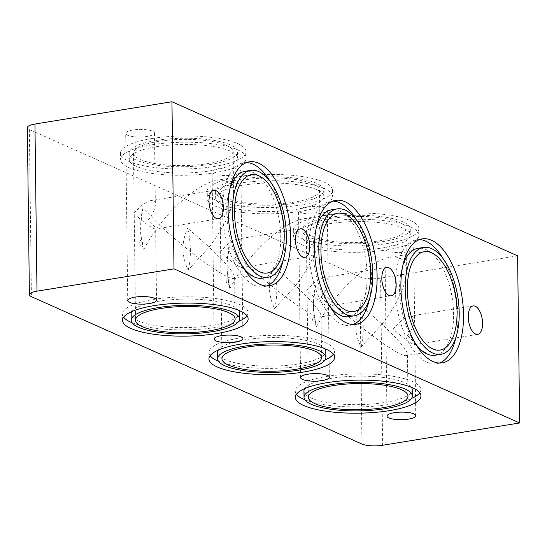 <?xml version="1.0" encoding="UTF-8"?>
<svg xmlns="http://www.w3.org/2000/svg" width="547" height="547" viewBox="0 0 547 547"><rect width="100%" height="100%" fill="white"/><g stroke="black" fill="none" stroke-linecap="round" stroke-linejoin="round"><path stroke-width="0.41" stroke-dasharray="2.73 2.05" d="M27.35 127.595A15.159 3.986 179.3 0 0 29.367 129.55L359.899 276.905A15.159 3.986 179.3 0 0 380.603 278.136L382.64 445.265M517.606 255.832L380.603 278.136M392.151 245.589A14.393 3.788 179.3 0 0 384.938 248.967A14.393 3.788 179.3 0 0 399.372 252.577A14.393 3.788 179.3 0 0 413.723 248.612A14.393 3.788 179.3 0 0 392.151 245.589M305.732 207.067A14.393 3.788 179.3 0 0 298.518 210.438A14.393 3.788 179.3 0 0 312.959 214.055A14.393 3.788 179.3 0 0 327.311 210.089A14.393 3.788 179.3 0 0 305.732 207.067M219.32 168.538A14.393 3.788 179.3 0 0 212.106 171.915A14.393 3.788 179.3 0 0 226.547 175.525A14.393 3.788 179.3 0 0 240.899 171.567A14.393 3.788 179.3 0 0 219.32 168.538M132.907 130.015A14.393 3.788 179.3 0 0 125.694 133.393A14.393 3.788 179.3 0 0 140.135 137.003A14.393 3.788 179.3 0 0 154.48 133.044A14.393 3.788 179.3 0 0 132.907 130.015M324.795 215.559A62.802 16.519 179.3 0 0 293.322 230.294A62.802 16.519 179.3 0 0 356.323 246.047A62.802 16.519 179.3 0 0 418.92 228.762A62.802 16.519 179.3 0 0 324.795 215.559M238.383 177.037A62.802 16.519 179.3 0 0 206.91 191.771A62.802 16.519 179.3 0 0 269.91 207.525A62.802 16.519 179.3 0 0 332.508 190.233A62.802 16.519 179.3 0 0 238.383 177.037M151.97 138.514A62.802 16.519 179.3 0 0 120.497 153.249A62.802 16.519 179.3 0 0 183.498 169.002A62.802 16.519 179.3 0 0 246.095 151.71A62.802 16.519 179.3 0 0 151.97 138.514M407.529 335.557C412.226 340.008 414.681 342.901 414.893 344.241L414.564 344.624C410.619 343.578 403.488 338.422 393.17 329.157C399.139 321.766 404.732 317.451 409.935 316.207C412.93 315.804 414.482 317.103 414.599 320.125C414.455 324.33 412.096 329.479 407.529 335.557M321.116 297.035C325.814 301.486 328.268 304.378 328.48 305.711L328.152 306.101C324.207 305.055 317.075 299.893 306.758 290.628C312.727 283.243 318.32 278.929 323.523 277.685C326.518 277.274 328.07 278.58 328.179 281.596C328.043 285.808 325.684 290.956 321.116 297.035M234.704 258.505C239.401 262.963 241.856 265.856 242.061 267.189L241.74 267.579C237.795 266.526 230.663 261.37 220.345 252.105C226.314 244.721 231.907 240.406 237.111 239.162C240.106 238.752 241.658 240.058 241.767 243.073C241.63 247.285 239.271 252.427 234.704 258.505M133.933 213.583C144.251 222.848 151.382 228.003 155.327 229.056L155.649 228.667C155.444 227.333 152.989 224.434 148.292 219.983C152.859 213.904 155.218 208.763 155.355 204.551C155.245 201.528 153.693 200.229 150.698 200.64C145.488 201.877 139.902 206.192 133.933 213.583M411.378 387.283A54.139 14.243 179.3 0 0 331.085 378.353A54.139 14.243 179.3 0 0 304.734 388.582M303.954 391.057A54.139 14.243 179.3 0 0 358.264 404.636A54.139 14.243 179.3 0 0 412.226 389.731M419.781 392.773A62.802 16.519 179.3 0 0 420.882 389.628A62.802 16.519 179.3 0 0 326.764 376.425A62.802 16.519 179.3 0 0 295.291 391.16A62.802 16.519 179.3 0 0 296.467 394.278M304.87 399.768A62.802 16.519 179.3 0 0 411.515 398.469M324.966 348.76A54.139 14.243 179.3 0 0 244.673 339.831A54.139 14.243 179.3 0 0 218.321 350.059M217.535 352.528A54.139 14.243 179.3 0 0 271.845 366.114A54.139 14.243 179.3 0 0 325.814 351.208M333.369 354.251A62.802 16.519 179.3 0 0 334.47 351.099A62.802 16.519 179.3 0 0 240.352 337.902A62.802 16.519 179.3 0 0 208.879 352.637A62.802 16.519 179.3 0 0 210.055 355.755M218.458 361.246A62.802 16.519 179.3 0 0 325.103 359.947M316.255 327.065L323.427 314.58L332.296 302.019L315.749 285.281L313.561 300.823L313.458 310.17L316.255 327.065A49.811 23.836 80.8 0 1 313.663 298.929L313.499 301.855M331.277 218.451A49.811 13.107 179.3 0 0 306.313 230.137A49.811 13.107 179.3 0 0 356.275 242.629A49.811 13.107 179.3 0 0 405.929 228.919A49.811 13.107 179.3 0 0 331.277 218.451M381.984 324.173C397.799 303.134 405.949 285.336 406.442 270.765C406.045 260.324 400.678 255.811 390.319 257.227C374.948 259.483 350.319 278.491 332.296 302.019C360.227 328.453 400.459 357.547 406.332 355.55L407.46 354.21C406.736 349.588 398.243 339.578 381.984 324.173L360.999 347.017C354.292 333.232 354.121 319.304 360.494 305.233L381.984 324.173M315.612 320.802C315.134 323.468 314.238 323.728 312.925 321.588L312.515 319.031C313.54 316.248 314.573 316.836 315.612 320.802M229.843 288.542L237.015 276.057L245.883 263.497L229.337 246.759L227.149 262.3L227.046 271.647L229.843 288.542A49.811 23.836 80.8 0 1 227.251 260.399L227.087 263.333M244.865 179.929A49.811 13.107 179.3 0 0 219.901 191.607A49.811 13.107 179.3 0 0 269.862 204.106A49.811 13.107 179.3 0 0 319.516 190.397A49.811 13.107 179.3 0 0 244.865 179.929M295.571 285.643C311.387 264.611 319.537 246.806 320.022 232.236C319.633 221.795 314.258 217.282 303.906 218.704C288.536 220.961 263.907 239.969 245.883 263.497C273.808 289.924 314.046 319.024 319.92 317.028L321.048 315.681C320.323 311.065 311.831 301.055 295.571 285.643L274.587 308.487C267.88 294.71 267.709 280.782 274.081 266.71L295.571 285.643M229.2 282.279C228.721 284.946 227.825 285.206 226.513 283.066L226.102 280.508C227.128 277.719 228.161 278.314 229.2 282.279M315.749 285.281A49.811 23.836 80.8 0 0 313.663 298.929M360.999 347.017A49.811 23.836 80.8 0 0 360.494 305.233M402.907 265.158A54.139 25.907 80.8 0 0 399.583 289.746A54.139 25.907 80.8 0 0 415.754 344.036M435.282 355.222A54.139 25.907 80.8 0 0 452.157 297.623A54.139 25.907 80.8 0 0 417.887 248.352M419.358 239.62A62.802 30.058 80.8 0 0 416.493 239.798A62.802 30.058 80.8 0 0 395.262 287.825A62.802 30.058 80.8 0 0 436.677 363.776A62.802 30.058 80.8 0 0 439.446 363.037M455.89 337.499A62.802 30.058 80.8 0 0 443.049 258.622M229.337 246.759A49.811 23.836 80.8 0 0 227.251 260.399M274.587 308.487A49.811 23.836 80.8 0 0 274.081 266.71M316.494 226.636A54.139 25.907 80.8 0 0 313.171 251.223A54.139 25.907 80.8 0 0 329.342 305.513M348.87 316.699A54.139 25.907 80.8 0 0 365.745 259.1A54.139 25.907 80.8 0 0 331.475 209.829M332.938 201.098A62.802 30.058 80.8 0 0 330.08 201.275A62.802 30.058 80.8 0 0 308.85 249.302A62.802 30.058 80.8 0 0 350.265 325.253A62.802 30.058 80.8 0 0 353.034 324.515M369.478 298.977A62.802 30.058 80.8 0 0 356.637 220.099M238.554 310.231A54.139 14.243 179.3 0 0 158.254 301.308A54.139 14.243 179.3 0 0 131.909 311.537M131.123 314.005A54.139 14.243 179.3 0 0 185.433 327.585A54.139 14.243 179.3 0 0 239.395 312.686M246.957 315.722A62.802 16.519 179.3 0 0 248.058 312.576A62.802 16.519 179.3 0 0 153.933 299.38A62.802 16.519 179.3 0 0 122.46 314.115A62.802 16.519 179.3 0 0 123.643 317.233M132.046 322.723A62.802 16.519 179.3 0 0 238.69 321.417M159.471 224.967C187.395 251.401 227.634 280.495 233.507 278.505L234.629 277.158C233.911 272.543 225.419 262.526 209.159 247.121C224.974 226.089 233.125 208.284 233.61 193.713C233.22 183.272 227.846 178.76 217.494 180.182C202.123 182.431 177.495 201.446 159.471 224.967L142.917 208.236A49.811 23.836 80.8 0 0 140.839 221.877A49.811 23.836 80.8 0 0 143.43 250.02L150.603 237.535L159.471 224.967M188.175 269.965A49.811 23.836 80.8 0 0 187.669 228.181L209.159 247.121L188.175 269.965C181.46 256.146 181.296 242.218 187.669 228.181M142.917 208.236L140.716 224.099L140.647 233.419L143.43 250.02M139.676 242.369L139.69 241.986C140.716 239.196 141.748 239.791 142.788 243.75C142.309 246.423 141.413 246.683 140.1 244.543L139.676 242.369M230.082 188.106A54.139 25.907 80.8 0 0 226.752 212.701A54.139 25.907 80.8 0 0 242.923 266.991M262.457 278.177A54.139 25.907 80.8 0 0 279.332 220.578A54.139 25.907 80.8 0 0 245.056 171.3M246.526 162.575A62.802 30.058 80.8 0 0 243.668 162.753A62.802 30.058 80.8 0 0 222.431 210.773A62.802 30.058 80.8 0 0 263.852 286.724A62.802 30.058 80.8 0 0 266.621 285.985M283.066 260.454A62.802 30.058 80.8 0 0 270.225 181.577M158.452 141.406A49.811 13.107 179.3 0 0 133.489 153.085A49.811 13.107 179.3 0 0 183.45 165.584A49.811 13.107 179.3 0 0 233.104 151.875A49.811 13.107 179.3 0 0 158.452 141.406M329.191 223.757A54.139 14.243 -0.7 0 1 410.332 235.135A54.139 14.243 -0.7 0 1 356.37 250.034A54.139 14.243 -0.7 0 1 302.06 236.454A54.139 14.243 -0.7 0 1 329.191 223.757M329.116 217.487A54.139 14.243 -0.7 0 1 410.257 228.865A54.139 14.243 -0.7 0 1 356.295 243.771A54.139 14.243 -0.7 0 1 301.985 230.191A54.139 14.243 -0.7 0 1 329.116 217.487M324.877 221.829A62.802 16.519 -0.7 0 1 418.995 235.025A62.802 16.519 -0.7 0 1 356.398 252.317A62.802 16.519 -0.7 0 1 293.397 236.564A62.802 16.519 -0.7 0 1 324.877 221.829M242.779 185.235A54.139 14.243 -0.7 0 1 323.92 196.605A54.139 14.243 -0.7 0 1 269.958 211.511A54.139 14.243 -0.7 0 1 215.648 197.932A54.139 14.243 -0.7 0 1 242.779 185.235M242.704 178.965A54.139 14.243 -0.7 0 1 323.845 190.342A54.139 14.243 -0.7 0 1 269.883 205.248A54.139 14.243 -0.7 0 1 215.573 191.662A54.139 14.243 -0.7 0 1 242.704 178.965M238.458 183.307A62.802 16.519 -0.7 0 1 332.583 196.503A62.802 16.519 -0.7 0 1 269.986 213.795A62.802 16.519 -0.7 0 1 206.985 198.035A62.802 16.519 -0.7 0 1 238.458 183.307M156.367 146.705A54.139 14.243 -0.7 0 1 237.507 158.083A54.139 14.243 -0.7 0 1 183.546 172.989A54.139 14.243 -0.7 0 1 129.236 159.409A54.139 14.243 -0.7 0 1 156.367 146.705M156.292 140.442A54.139 14.243 -0.7 0 1 237.432 151.82A54.139 14.243 -0.7 0 1 183.471 166.719A54.139 14.243 -0.7 0 1 129.16 153.139A54.139 14.243 -0.7 0 1 156.292 140.442M152.045 144.784A62.802 16.519 -0.7 0 1 246.171 157.98A62.802 16.519 -0.7 0 1 183.573 175.266A62.802 16.519 -0.7 0 1 120.572 159.512A62.802 16.519 -0.7 0 1 152.045 144.784M361.943 444.034L359.899 276.905M29.367 129.55L31.411 296.679M473.107 305.923L409.935 316.207M477.736 334.34L414.564 344.624M386.695 267.401L323.523 277.685M391.324 295.818L328.152 306.101M300.282 228.878L237.111 239.162M304.911 257.295L241.74 267.579M415.761 415.747L414.893 344.241M386.975 416.096L384.938 248.967M413.723 248.612L414.599 320.125M329.349 377.225L328.48 305.711M300.563 377.574L298.518 210.438M327.311 210.089L328.179 281.596M242.936 338.696L242.061 267.189M214.15 339.051L212.106 171.915M240.899 171.567L241.767 243.073M213.87 190.356L150.698 200.64M218.499 218.766L155.327 229.056M156.524 300.173L155.649 228.667M127.738 300.529L125.694 133.393M154.48 133.044L155.355 204.551M420.964 395.891L420.882 389.628M295.366 397.43L295.291 391.16M334.552 357.369L334.47 351.099M208.954 358.9L208.879 352.637M407.966 396.049L407.46 354.21M308.358 397.266L306.313 230.137M405.929 228.919L406.442 270.765M321.554 357.526L321.048 315.681M221.945 358.743L219.901 191.614M319.516 190.397L320.022 232.236M312.925 321.588L312.515 319.031M390.326 257.227L424.212 251.709M440.219 350.032L406.332 355.55M422.127 238.882L416.493 239.798M442.311 362.859L436.677 363.776M226.513 283.066L226.102 280.508M303.906 218.704L337.8 213.186M353.806 311.51L319.92 317.028M335.708 200.359L330.08 201.275M355.892 324.337L350.265 325.253M248.133 318.846L248.058 312.576M122.542 320.378L122.46 314.115M251.388 174.664L217.494 180.182M267.394 272.987L233.501 278.505M140.839 221.877L140.668 224.81M139.69 241.986L140.094 244.543M249.295 161.837L243.668 162.753M269.48 285.808L263.852 286.724M133.489 153.085L135.533 320.221M233.104 151.868L233.61 193.713M234.629 277.158L235.142 319.004M301.985 230.191L302.06 236.454M410.257 228.865L410.332 235.135M293.322 230.294L293.397 236.564M418.92 228.762L418.995 235.025M215.573 191.662L215.648 197.932M323.845 190.342L323.92 196.605M206.91 191.771L206.985 198.035M332.508 190.233L332.583 196.503M129.16 153.139L129.236 159.409M237.432 151.82L237.507 158.083M120.497 153.249L120.572 159.512M246.095 151.71L246.171 157.98"/><path stroke-width="0.82" d="M34.946 124.039L171.956 101.735L173.994 268.864L519.65 422.961L382.64 445.265A15.159 3.986 -0.7 0 1 361.943 444.034L31.411 296.679A15.159 3.986 -0.7 0 1 29.394 294.73A15.159 3.986 -0.7 0 1 36.991 291.168L34.946 124.039A15.159 3.986 179.3 0 0 27.35 127.595L29.394 294.73M519.65 422.961L517.606 255.832L171.956 101.735M468.246 316.932A14.393 6.885 -99.2 0 1 473.114 305.923A14.393 6.885 -99.2 0 1 482.222 319.031A14.393 6.885 -99.2 0 1 477.736 334.34A14.393 6.885 -99.2 0 1 468.246 316.932M381.827 278.409A14.393 6.885 -99.2 0 1 386.695 267.401A14.393 6.885 -99.2 0 1 395.809 280.508A14.393 6.885 -99.2 0 1 391.317 295.818A14.393 6.885 -99.2 0 1 381.827 278.409M295.414 239.887A14.393 6.885 -99.2 0 1 300.282 228.878A14.393 6.885 -99.2 0 1 309.397 241.979A14.393 6.885 -99.2 0 1 304.905 257.295A14.393 6.885 -99.2 0 1 295.414 239.887M394.189 412.718A14.393 3.788 -0.7 0 1 415.761 415.747A14.393 3.788 -0.7 0 1 401.416 419.706A14.393 3.788 -0.7 0 1 386.975 416.096A14.393 3.788 -0.7 0 1 394.189 412.718M307.776 374.196A14.393 3.788 -0.7 0 1 329.349 377.225A14.393 3.788 -0.7 0 1 315.004 381.184A14.393 3.788 -0.7 0 1 300.563 377.574A14.393 3.788 -0.7 0 1 307.776 374.196M221.364 335.673A14.393 3.788 -0.7 0 1 242.936 338.696A14.393 3.788 -0.7 0 1 228.591 342.661A14.393 3.788 -0.7 0 1 214.15 339.051A14.393 3.788 -0.7 0 1 221.364 335.673M209.002 201.358A14.393 6.885 -99.2 0 1 213.87 190.356A14.393 6.885 -99.2 0 1 222.985 203.457A14.393 6.885 -99.2 0 1 218.492 218.766A14.393 6.885 -99.2 0 1 209.002 201.358M134.952 297.151A14.393 3.788 -0.7 0 1 156.524 300.173A14.393 3.788 -0.7 0 1 142.179 304.139A14.393 3.788 -0.7 0 1 127.738 300.529A14.393 3.788 -0.7 0 1 134.952 297.151M304.734 388.582A54.139 14.243 179.3 0 0 303.954 391.057L304.029 397.32A54.139 14.243 179.3 0 0 358.34 410.9A54.139 14.243 179.3 0 0 412.301 396.001A54.139 14.243 179.3 0 0 331.161 384.623A54.139 14.243 179.3 0 0 304.029 397.32M412.301 396.001L412.226 389.731A54.139 14.243 179.3 0 0 411.378 387.283M296.467 394.278A62.802 16.519 179.3 0 0 304.87 399.768M411.515 398.469A62.802 16.519 179.3 0 0 419.781 392.773M326.839 382.695A62.802 16.519 -0.7 0 1 420.964 395.891A62.802 16.519 -0.7 0 1 358.367 413.183A62.802 16.519 -0.7 0 1 295.366 397.43A62.802 16.519 -0.7 0 1 326.839 382.695M218.321 350.059A54.139 14.243 179.3 0 0 217.535 352.528L217.617 358.798A54.139 14.243 179.3 0 0 271.927 372.377A54.139 14.243 179.3 0 0 325.889 357.471A54.139 14.243 179.3 0 0 244.748 346.101A54.139 14.243 179.3 0 0 217.617 358.798M325.889 357.471L325.814 351.208A54.139 14.243 179.3 0 0 324.966 348.76M210.055 355.755A62.802 16.519 179.3 0 0 218.458 361.246M325.103 359.947A62.802 16.519 179.3 0 0 333.369 354.251M240.427 344.172A62.802 16.519 -0.7 0 1 334.552 357.369A62.802 16.519 -0.7 0 1 271.955 374.661A62.802 16.519 -0.7 0 1 208.954 358.9A62.802 16.519 -0.7 0 1 240.427 344.172M333.321 385.587A49.811 13.107 -0.7 0 1 407.966 396.055A49.811 13.107 -0.7 0 1 358.319 409.765A49.811 13.107 -0.7 0 1 308.358 397.266A49.811 13.107 -0.7 0 1 333.321 385.587M246.909 347.058A49.811 13.107 -0.7 0 1 321.554 357.526A49.811 13.107 -0.7 0 1 271.907 371.242A49.811 13.107 -0.7 0 1 221.945 358.743A49.811 13.107 -0.7 0 1 246.909 347.058M173.994 268.864L36.991 291.168M154.015 305.65A62.802 16.519 -0.7 0 1 248.133 318.846A62.802 16.519 -0.7 0 1 185.542 336.132A62.802 16.519 -0.7 0 1 122.542 320.378A62.802 16.519 -0.7 0 1 154.015 305.65M407.371 289.794A49.811 23.836 -99.2 0 1 424.219 251.709A49.811 23.836 -99.2 0 1 455.747 297.055A49.811 23.836 -99.2 0 1 440.212 350.032A49.811 23.836 -99.2 0 1 407.371 289.794M415.754 344.036A54.139 25.907 80.8 0 0 435.282 355.222L440.916 354.306A54.139 25.907 80.8 0 0 457.791 296.706A54.139 25.907 80.8 0 0 423.515 247.435A54.139 25.907 80.8 0 0 405.211 288.83A54.139 25.907 80.8 0 0 440.916 354.306M423.515 247.435L417.887 248.352A54.139 25.907 80.8 0 0 402.907 265.158M439.446 363.037A62.802 30.058 80.8 0 0 455.89 337.499M443.049 258.622A62.802 30.058 80.8 0 0 419.358 239.62M400.889 286.908A62.802 30.058 -99.2 0 1 422.127 238.882A62.802 30.058 -99.2 0 1 461.88 296.043A62.802 30.058 -99.2 0 1 442.311 362.859A62.802 30.058 -99.2 0 1 400.889 286.908M320.959 251.271A49.811 23.836 -99.2 0 1 337.807 213.186A49.811 23.836 -99.2 0 1 369.334 258.533A49.811 23.836 -99.2 0 1 353.8 311.51A49.811 23.836 -99.2 0 1 320.959 251.271M329.342 305.513A54.139 25.907 80.8 0 0 348.87 316.699L354.504 315.783A54.139 25.907 80.8 0 0 371.372 258.184A54.139 25.907 80.8 0 0 337.102 208.913A54.139 25.907 80.8 0 0 318.798 250.307A54.139 25.907 80.8 0 0 354.504 315.783M337.102 208.913L331.475 209.829A54.139 25.907 80.8 0 0 316.494 226.636M353.034 324.515A62.802 30.058 80.8 0 0 369.478 298.977M356.637 220.099A62.802 30.058 80.8 0 0 332.938 201.098M314.477 248.379A62.802 30.058 -99.2 0 1 335.708 200.359A62.802 30.058 -99.2 0 1 375.468 257.521A62.802 30.058 -99.2 0 1 355.892 324.337A62.802 30.058 -99.2 0 1 314.477 248.379M228.065 209.857A62.802 30.058 -99.2 0 1 249.295 161.837A62.802 30.058 -99.2 0 1 289.055 218.991A62.802 30.058 -99.2 0 1 269.48 285.808A62.802 30.058 -99.2 0 1 228.065 209.857M131.909 311.537A54.139 14.243 179.3 0 0 131.123 314.005L131.198 320.275A54.139 14.243 179.3 0 0 185.508 333.855A54.139 14.243 179.3 0 0 239.477 318.949A54.139 14.243 179.3 0 0 158.336 307.571A54.139 14.243 179.3 0 0 131.198 320.275M239.477 318.949L239.395 312.686A54.139 14.243 179.3 0 0 238.554 310.231M123.643 317.233A62.802 16.519 179.3 0 0 132.046 322.723M238.69 321.417A62.802 16.519 179.3 0 0 246.957 315.722M234.547 212.749A49.811 23.836 -99.2 0 1 251.394 174.657A49.811 23.836 -99.2 0 1 282.915 220.01A49.811 23.836 -99.2 0 1 267.387 272.987A49.811 23.836 -99.2 0 1 234.547 212.749M242.923 266.991A54.139 25.907 80.8 0 0 262.457 278.177L268.092 277.261A54.139 25.907 80.8 0 0 284.96 219.662A54.139 25.907 80.8 0 0 250.69 170.384A54.139 25.907 80.8 0 0 232.386 211.785A54.139 25.907 80.8 0 0 268.092 277.261M250.69 170.384L245.056 171.3A54.139 25.907 80.8 0 0 230.082 188.106M266.621 285.985A62.802 30.058 80.8 0 0 283.066 260.454M270.225 181.577A62.802 30.058 80.8 0 0 246.526 162.575M160.497 308.535A49.811 13.107 -0.7 0 1 235.142 319.004A49.811 13.107 -0.7 0 1 185.495 332.713A49.811 13.107 -0.7 0 1 135.533 320.221A49.811 13.107 -0.7 0 1 160.497 308.535"/></g></svg>
